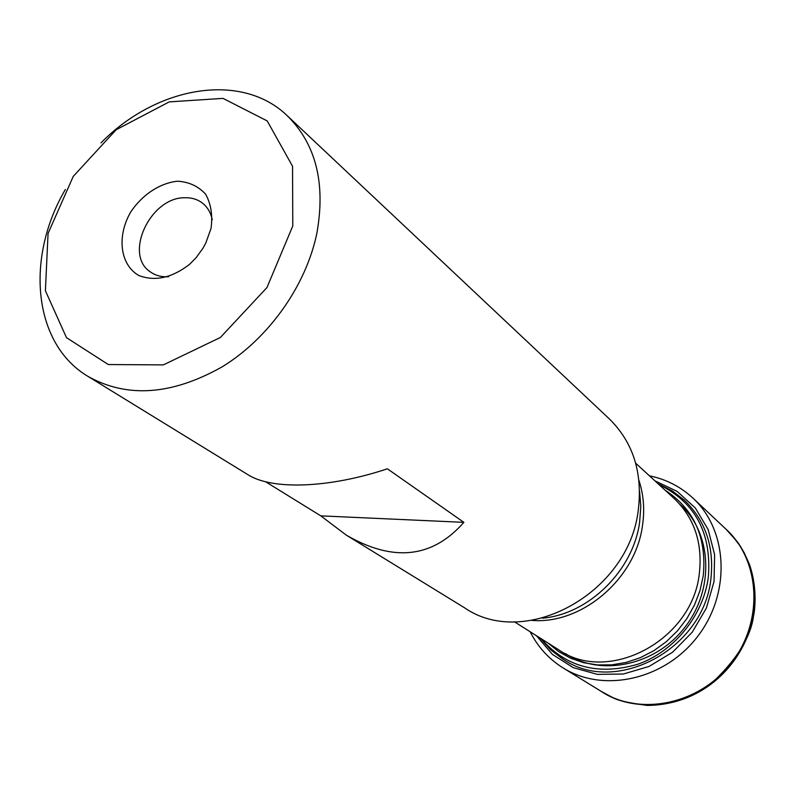 <?xml version="1.0" encoding="UTF-8"?>
<svg xmlns="http://www.w3.org/2000/svg" width="795" height="795" viewBox="0 0 795 795"><rect width="100%" height="100%" fill="white"/><g stroke="black" fill="none" stroke-linecap="round" stroke-linejoin="round"><path stroke-width="1.19" d="M212.235 219.788C210.854 212.871 207.714 207.416 202.834 203.401C197.776 199.406 191.734 197.518 184.698 197.746C150.265 197.279 123.463 254.708 150.404 271.93C155.552 275.587 161.643 277.187 168.679 276.72M211.023 228.463L205.706 243.27L202.964 248.239L196.266 257.5L189.637 264.278C171.978 277.912 155.055 281.659 138.857 275.537C120.115 264.785 116.636 236.731 130.489 212.364C142.067 194.825 159.835 183.029 177.553 181.21C188.971 181.896 198.323 186.219 205.607 194.169C211.013 203.927 212.812 215.356 211.023 228.463M292.779 225.969L292.55 166.274L267.219 120.929L222.998 98.381L169.226 101.879L116.159 129.744L73.259 176.381L48.068 233.422L45.395 290.731L66.482 337.656L108.319 364.547L163.343 364.895L220.374 337.478L266.961 287.552L292.779 225.969M65.369 189.478C25.122 257.938 33.082 343.798 87.937 376.373C127.22 398.375 172.058 395.135 222.451 366.674C269.058 337.974 306.154 285.425 316.907 233.034C325.751 183.118 315.883 144.034 287.313 115.792C241.521 71.361 156.565 86.138 101.015 142.891M87.937 376.373L247.851 474.645C271.93 490.217 329.249 488.229 387.374 468.802L463.873 522.345L320.792 515.856L265.54 481.73M463.873 522.345C432.46 558.09 393.286 562.363 346.332 535.154L320.792 515.856M346.332 535.154L464.747 607.927C525.018 649.634 628.775 593.249 638.236 510.36C642.847 472.926 633.218 442.447 609.358 418.925L287.313 115.792M753.978 610.5C753.163 633.307 738.883 657.713 711.147 683.71C681.752 707.49 632.611 712.509 601.517 691.59L613.76 698.08C618.242 700.584 629.402 703.028 647.229 705.423C705.245 704.966 746.694 661.271 754.395 611.107C756.105 595.107 754.544 579.764 749.705 565.086C745.531 555.109 741.427 547.367 737.382 541.842L725.875 529.053L731.43 534.608L740.562 546.562L744.18 552.793L749.625 565.374L752.984 577.717L754.594 589.483L754.813 600.444L753.978 610.5M725.447 528.675C760.278 559.72 763.995 620.746 731.788 662.414C699.988 704.4 640.114 716.772 601.04 691.272M649.445 475.817C666.041 479.226 680.55 486.659 692.952 498.127C728.041 530.404 731.072 593.169 697.712 636.348C664.759 679.834 603.385 693.329 563.059 667.899L600.97 691.233M536.446 635.722L552.406 654.384L573.185 667.621L597.393 674.379L623.31 674.021L649.038 666.458L672.63 652.168L692.256 632.174L706.417 607.996L714.049 581.493L714.616 554.681L708.176 529.569L695.327 507.975L677.111 491.38L654.931 480.856M679.805 504.249C711.773 532.292 714.973 588.37 685.25 626.808C655.915 665.554 600.95 677.141 565.533 653.619M540.471 638.276L550.786 649.813L563.108 659.204C615.469 695.854 703.585 649.296 710.869 579.058C714.347 547.099 705.602 520.874 684.624 500.403L672.371 491.111L658.628 484.244M541.137 638.693C566.08 667.283 598.367 675.78 637.988 664.183C674.12 651.423 702.999 615.906 708.285 577.667C711.883 533.415 695.456 502.39 659.025 484.612M548.033 643.046L558.607 651.592L570.581 658.21L583.669 662.712L597.552 664.948L611.892 664.849L626.321 662.394L640.462 657.624L653.937 650.638L666.399 641.625L677.509 630.803L686.969 618.45L694.532 604.916L700.007 590.536L703.247 575.709C706.884 537.668 694.144 509.138 665.027 490.127M514.365 621.769L558.547 649.694C608.215 684.743 692.375 640.561 699.322 573.602C702.77 543.015 694.403 517.992 674.2 498.535L635.682 463.197M531.895 620.408C581.841 624.641 635.732 578.78 642.519 525.366C644.815 509.585 643.622 494.619 638.961 480.468M542.448 618.192C588.817 614.187 633.198 570.581 639.627 522.186L640.8 506.524L639.587 491.231M692.952 498.127L725.388 528.625M563.059 667.899C548.739 658.926 537.778 646.882 530.146 631.747M684.634 500.383L672.163 490.833L658.141 483.797M540.123 638.047L550.577 649.744L563.059 659.284"/></g></svg>
